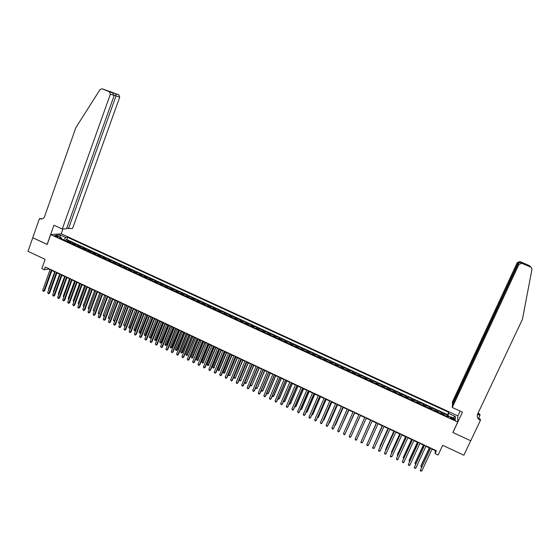 <?xml version="1.0" encoding="UTF-8"?>
<svg xmlns="http://www.w3.org/2000/svg" width="560" height="560" viewBox="0 0 560 560"><rect width="100%" height="100%" fill="white"/><g stroke="black" fill="none" stroke-linecap="round" stroke-linejoin="round"><path stroke-width="0.84" d="M55.468 236.404C57.183 237.083 58.1 237.237 58.233 236.866L57.316 236.264C55.608 235.585 54.691 235.431 54.558 235.795L55.468 236.404M457.814 415.842L61.264 233.835L50.694 234.591L457.73 422.023L457.814 415.842M50.694 234.591L47.201 244.447L32.76 237.755L28 251.328L45.143 259.35L41.867 268.555L44.373 269.738L48.769 269.052L50.071 269.668M457.73 422.023L452.83 432.467L470.708 440.755L463.855 455.203L442.687 445.298L438.123 455.042L435.064 453.6L436.401 450.744L45.339 267.029L44.373 269.738M443.723 414.904L443.982 413.574L447.601 415.24L447.041 416.43M441.301 413.791L441.567 412.461L441.014 413.658M441.567 412.461L437.962 410.802L437.675 412.118M431.648 409.346L431.956 408.044L435.554 409.696L435.008 410.893M425.635 406.581L425.971 405.286L429.562 406.938L429.009 408.128M419.643 403.816L420 402.542L423.584 404.187L423.038 405.377M413.665 401.065L414.05 399.805L417.62 401.45L417.074 402.64M407.708 398.328L408.121 397.075L411.677 398.713L411.138 399.903M401.765 395.591L402.199 394.359L405.748 395.99L405.209 397.173M395.843 392.861L396.305 391.643L399.84 393.267L399.301 394.457M389.935 390.145L390.418 388.934L393.946 390.558L393.414 391.748M384.041 387.429L384.552 386.239L388.073 387.856L387.541 389.039M378.707 383.551L378.175 384.734L378.707 383.551L382.214 385.161L381.682 386.344M375.823 383.649L376.369 382.473L372.876 380.863L372.351 382.046M369.971 380.954L370.545 379.792L367.059 378.189L366.534 379.372M364.14 378.273L364.735 377.125L361.256 375.522L360.738 376.705M358.323 375.592L358.946 374.458L355.474 372.862L354.956 374.045M352.52 372.925L353.164 371.798L349.706 370.209L349.195 371.392M346.738 370.258L347.41 369.152L343.959 367.563L343.448 368.746M340.97 367.605L341.663 366.513L338.226 364.931L337.715 366.107M335.223 364.959L335.937 363.874L332.507 362.299L332.003 363.475M329.483 362.32L330.225 361.249L326.809 359.674L326.298 360.85M323.764 359.688L324.534 358.631L321.125 357.063L320.621 358.239M318.066 357.063L318.85 356.02L315.455 354.452L314.951 355.628M312.382 354.445L313.187 353.416L309.799 351.855L309.302 353.024M306.712 351.834L307.545 350.819L304.164 349.258L303.667 350.434M301.056 349.23L301.91 348.229L298.543 346.675L298.046 347.844M295.414 346.633L296.296 345.646L292.936 344.099L292.439 345.268M289.793 344.05L290.696 343.07L287.343 341.523L286.853 342.692M284.186 341.467L285.11 340.501L281.771 338.961L281.281 340.13M278.6 338.891L279.545 337.939L276.213 336.406L275.723 337.575M273.021 336.329L273.994 335.384L270.669 333.858L270.186 335.02M267.463 333.767L268.457 332.836L265.139 331.31L264.656 332.479M261.919 331.219L262.934 330.295L259.63 328.776L259.147 329.938M256.389 328.671L257.425 327.761L254.128 326.249L253.652 327.411M250.873 326.13L251.937 325.241L248.647 323.729L248.171 324.891M245.378 323.603L246.456 322.721L243.18 321.209L242.704 322.371M239.897 321.076L240.996 320.208L237.727 318.703L237.258 319.865M234.43 318.563L235.55 317.702L232.288 316.204L231.826 317.366M228.977 316.05L230.118 315.203L226.87 313.712L226.401 314.867M223.538 313.551L224.707 312.711L221.459 311.22L220.997 312.382M218.113 311.052L219.303 310.226L216.069 308.742L215.607 309.897M212.709 308.567L213.92 307.755L210.693 306.271L210.231 307.426M207.319 306.082L208.544 305.284L205.331 303.8L204.869 304.955M201.936 303.604L203.189 302.82L199.983 301.343L199.528 302.498M196.574 301.14L197.848 300.363L194.649 298.886L194.194 300.041M191.226 298.676L192.521 297.906L189.329 296.443L188.881 297.598M185.892 296.219L187.208 295.463L184.023 294L183.575 295.155M180.572 293.776L181.909 293.027L178.738 291.571L178.29 292.719M175.273 291.333L176.624 290.598L173.46 289.142L173.012 290.29M169.981 288.897L171.353 288.176L168.196 286.72L167.755 287.875M164.703 286.468L166.096 285.754L162.953 284.312L162.512 285.46M159.446 284.046L160.853 283.346L157.717 281.904L157.276 283.052M154.196 281.631L155.631 280.938L152.502 279.503L152.061 280.651M148.967 279.223L150.416 278.544L147.294 277.109L146.86 278.25M143.745 276.822L145.215 276.15L142.107 274.722L141.673 275.863M138.544 274.421L140.035 273.77L136.927 272.342L136.493 273.483M133.35 272.034L134.862 271.39L131.768 269.962L131.334 271.11M128.177 269.654L129.703 269.017L126.616 267.596L126.189 268.737M123.011 267.274L124.558 266.651L121.478 265.237L121.058 266.378M117.866 264.908L119.434 264.292L116.361 262.878L115.934 264.019M112.728 262.542L114.317 261.94L111.251 260.533L110.831 261.667M107.604 260.183L109.214 259.595L106.155 258.188L105.735 259.322M102.501 257.831L104.125 257.25L101.08 255.85L100.66 256.984M97.405 255.493L99.05 254.919L96.012 253.519L95.592 254.653M92.323 253.148L93.989 252.588L90.958 251.195L90.545 252.329M87.262 250.817L88.942 250.264L85.918 248.878L85.505 250.012M82.208 248.493L83.902 247.954L80.892 246.561L80.479 247.695M77.168 246.176L78.883 245.644L75.88 244.258L75.467 245.392M72.142 243.859L73.878 243.341L70.875 241.955L70.469 243.089M453.495 418.565L452.144 417.942C450.786 417.368 450.156 417.291 450.254 417.718L453.46 419.608C454.818 420.182 455.448 420.259 455.35 419.832L453.495 418.565L453.089 419.44M61.621 239.015L61.418 237.839L59.416 238L448.469 417.088L448.532 415.926L447.951 416.85M61.418 237.839L55.874 235.291L60.2 234.969L65.688 237.489L67.62 237.328L448.742 412.314L448.679 413.441L455.357 416.507L455.294 419.034L448.532 415.926M447.601 415.24L447.636 414.694L66.815 239.582L65.891 239.666L65.485 240.793M67.13 241.549L68.88 241.038L65.891 239.666M69.132 242.473L70.875 241.955M74.151 244.783L75.88 244.258M79.184 247.1L80.892 246.561M84.224 249.424L85.918 248.878M89.285 251.748L90.958 251.195M94.353 254.086L96.012 253.519M99.442 256.424L101.08 255.85M104.538 258.776L106.155 258.188M109.655 261.128L111.251 260.533M114.779 263.487L116.361 262.878M119.917 265.853L121.478 265.237M125.076 268.226L126.616 267.596M130.242 270.606L131.768 269.962M135.422 272.993L136.927 272.342M140.623 275.38L142.107 274.722M145.831 277.781L147.294 277.109M151.053 280.182L152.502 279.503M156.296 282.597L157.717 281.904M161.546 285.012L162.953 284.312M166.81 287.441L168.196 286.72M172.095 289.87L173.46 289.142M177.387 292.306L178.738 291.571M182.7 294.749L184.023 294M188.027 297.206L189.329 296.443M193.368 299.663L194.649 298.886M198.716 302.127L199.983 301.343M204.085 304.598L205.331 303.8M209.468 307.076L210.693 306.271M214.872 309.561L216.069 308.742M220.283 312.053L221.459 311.22M225.708 314.552L226.87 313.712M231.154 317.058L232.288 316.204M236.614 319.571L237.727 318.703M242.088 322.091L243.18 321.209M247.576 324.611L248.647 323.729M253.078 327.145L254.128 326.249M258.601 329.686L259.63 328.776M264.131 332.234L265.139 331.31M269.682 334.789L270.669 333.858M275.247 337.351L276.213 336.406M280.833 339.92L281.771 338.961M286.426 342.496L287.343 341.523M292.04 345.079L292.936 344.099M297.668 347.676L298.543 346.675M303.317 350.273L304.164 349.258M308.973 352.877L309.799 351.855M314.65 355.488L315.455 354.452M320.341 358.113L321.125 357.063M326.053 360.738L326.809 359.674M331.779 363.37L332.507 362.299M337.519 366.016L338.226 364.931M343.273 368.669L343.959 367.563M349.048 371.322L349.706 370.209M354.844 373.989L355.474 372.862M360.647 376.663L361.256 375.522M366.471 379.344L367.059 378.189M372.309 382.032L372.876 380.863M382.214 385.161L381.689 386.351M388.073 387.856L387.576 389.06M393.946 390.558L393.477 391.776M399.84 393.267L399.392 394.499M405.748 395.99L405.328 397.229M411.677 398.713L411.285 399.973M417.62 401.45L417.249 402.717M423.584 404.187L423.241 405.475M429.562 406.938L429.24 408.24M435.554 409.696L435.267 411.012M448.098 416.612L447.573 416.374L448.679 413.441M432.005 449.134L435.365 450.709L435.064 453.6M51.905 270.529L55.083 272.02M56.91 272.881L60.109 274.379M61.936 275.24L65.149 276.752M66.969 277.606L70.203 279.125M72.016 279.979L75.264 281.505M77.077 282.359L80.346 283.892M82.152 284.739L85.442 286.286M87.241 287.133L90.552 288.687M92.344 289.527L95.669 291.095M97.461 291.935L100.807 293.503M102.592 294.343L105.959 295.925M107.737 296.758L111.118 298.354M112.889 299.187L116.298 300.783M118.062 301.616L121.492 303.226M123.249 304.052L126.693 305.669M128.45 306.495L131.915 308.126M133.665 308.945L137.151 310.583M138.894 311.402L142.394 313.047M144.13 313.866L147.658 315.518M149.387 316.337L152.936 318.003M154.658 318.808L158.228 320.488M159.95 321.293L163.534 322.98M165.249 323.785L168.854 325.479M170.562 326.284L174.188 327.985M175.889 328.79L179.536 330.498M181.237 331.296L184.905 333.025M186.592 333.816L190.281 335.552M191.968 336.343L195.678 338.086M197.358 338.87L201.089 340.627M202.755 341.411L206.514 343.175M208.173 343.959L211.953 345.73M213.612 346.507L217.406 348.292M219.058 349.069L222.873 350.868M224.518 351.638L228.361 353.444M229.999 354.214L233.863 356.027M235.494 356.79L239.379 358.617M241.003 359.38L244.909 361.221M246.526 361.977L250.453 363.825M252.07 364.581L256.018 366.436M257.621 367.192L261.597 369.061M255.752 387.709L257.117 388.36L255.983 388.507L255.752 387.709L263.207 369.817L267.19 371.686M268.779 372.435L272.797 374.325M274.386 375.067L278.425 376.964M280.007 377.706L284.067 379.617M285.635 380.359L289.723 382.277M291.291 383.012L295.4 384.944M296.954 385.672L301.091 387.618M302.638 388.346L306.796 390.299M308.336 391.02L312.515 392.987M314.055 393.708L318.255 395.682M319.781 396.403L324.009 398.384M325.528 399.098L329.777 401.1M331.296 401.807L335.566 403.816M337.078 404.523L341.376 406.546M342.874 407.246L347.193 409.283M348.684 409.983L353.031 412.02M354.515 412.72L358.89 414.771M360.367 415.471L364.756 417.536M366.226 418.222L370.636 420.294M372.12 420.994L376.53 423.066M378.035 423.773L382.445 425.845M383.957 426.559L388.374 428.631M389.907 429.352L394.317 431.424M395.864 432.152L400.281 434.224M401.842 434.959L406.259 437.031M407.841 437.78L412.258 439.852M413.854 440.601L418.271 442.68M419.888 443.436L424.305 445.515M425.936 446.278L430.353 448.357M63.714 239.981L61.565 238.714M435.533 450.338L435.365 450.709M48.895 268.702L48.769 269.052M447.636 414.694L448.742 412.314M66.815 239.582L67.62 237.328M65.688 237.489L63.798 239.743M452.746 417.858L455.357 416.507M60.2 234.969L60.27 237.314M430.528 447.986L420.315 470.267L430.661 448.042M421.827 470.988L420.455 471.058L420.315 470.267L421.827 470.988L432.18 448.756M429.31 447.867L421.008 465.717L420.931 466.214L421.841 466.648M429.443 447.923L420.931 466.214L421.568 467.236M452.27 407.484L518.959 264.39L518.252 263.669L452.368 405.118L452.27 407.484L462.469 412.153L452.921 432.509L470.736 440.769L480.417 420.364L480.298 419.125L477.68 417.928M452.802 404.187L452.41 404.012L452.508 401.716L517.237 262.64L519.988 261.611L529.256 265.594L531.342 267.435L531.965 269.269L522.445 319.291L477.61 414.092C476.7 416.703 477.519 418.74 480.067 420.21L480.417 420.364M519.988 261.611L526.568 264.999L521.787 263.326L530.726 267.043L528.654 265.216M478.1 413.063L479.85 414.19L479.955 415.373L477.533 414.267M478.555 418.327L479.955 415.373M457.807 416.08L460.145 411.089M452.41 404.012L517.923 263.333L517.237 262.64M477.848 413.595L479.591 414.925L477.638 414.036M477.904 418.32L479.983 419.272L480.067 420.21M531.342 267.435L530.726 267.043M521.787 263.326L518.959 264.39M520.555 262.157L517.923 263.333L518.336 263.508M525.875 264.369L524.86 264.285M521.199 262.766C519.883 262.318 518.903 262.619 518.252 263.669M66.822 227.899L68.481 228.655L72.59 228.41L119.707 97.174L114.247 95.27M68.481 228.655L115.997 95.998L115.871 93.905L118.916 94.885L119.707 97.174M47.124 244.412L53.928 225.211L62.272 229.033L110.362 94.213L109.396 91.791L102.144 88.774L100.128 89.467L75.845 127.645L44.611 216.475C43.722 218.498 42.266 219.303 40.236 218.904L39.452 218.589L32.732 237.741L47.215 244.405M109.396 91.791L112.476 92.785L108.101 90.965L118.769 94.815L102.144 88.774M39.452 218.589L42.329 218.841M61.18 233.842L62.909 228.991M62.272 229.033L66.507 228.774L114.198 95.431L110.362 94.213M42.119 218.911L39.725 218.715M112.476 92.785L114.198 95.431M111.454 92.05L111.783 92.491M424.473 445.137L414.302 467.404L424.599 445.193M415.807 468.118L415.044 468.482L414.302 467.404L415.807 468.118L426.111 445.907M418.446 442.309L408.303 464.548L418.551 442.358M409.801 465.262L409.045 465.626L408.303 464.548L409.801 465.262L420.063 443.065M412.426 439.481L402.325 461.699L412.524 439.523M403.816 462.406L403.067 462.777L402.325 461.699L403.816 462.406L414.029 440.23M406.427 436.66L396.361 458.857L406.511 436.702M397.852 459.564L397.103 459.935L396.361 458.857L397.852 459.564L408.009 437.409M423.36 445.067L415.093 462.91L415.009 463.4L415.828 463.792M423.479 445.123L415.009 463.4L415.555 464.38M417.424 442.281L409.199 460.11L409.101 460.593L409.836 460.943M417.529 442.33L409.101 460.593L409.563 461.531M411.509 439.502L403.319 457.317L403.207 457.793L403.858 458.101M411.6 439.544L403.207 457.793L403.592 458.689M405.608 436.73L397.453 454.531L397.901 455.273M405.692 436.765L397.334 455L397.635 455.861M400.449 433.853L390.411 456.022L400.519 433.888M391.895 456.729L390.565 456.82L390.411 456.022L391.895 456.729L402.017 434.588M399.728 433.965L391.608 451.752L391.958 452.445M399.791 433.993L391.482 452.221L391.692 453.033M394.485 431.053L384.482 453.201L394.541 431.081M385.966 453.901L385.231 454.279L384.482 453.201L385.966 453.901L396.032 431.781M393.862 431.207L385.777 448.98L386.036 449.631M393.918 431.235L385.637 449.442L385.784 450.184M388.542 428.26L378.574 450.38L388.584 428.281M380.051 451.087L378.735 451.178L378.574 450.38L380.051 451.087L390.075 428.981M388.01 428.456L379.967 446.215L380.128 446.824M388.052 428.477L379.932 447.258M382.613 425.474L372.68 447.573L382.641 425.488M374.15 448.273L372.841 448.371L372.68 447.573L374.15 448.273L384.125 426.188M382.179 425.719L374.241 444.024M382.207 425.733L374.094 444.346M368.27 445.473L366.968 445.571L366.8 444.773L376.719 422.702L366.982 444.318L366.8 444.773L368.27 445.473L378.196 423.402M376.362 422.982L368.368 441.231M376.383 422.996L368.27 441.441M370.804 419.923L360.941 441.987L370.811 419.93M362.404 442.68L361.109 442.785L360.941 441.987L362.404 442.68L372.288 420.623M370.559 420.259L362.509 438.452M370.566 420.266L362.467 438.543M366.394 417.858L356.552 439.894L355.096 439.201L364.924 417.165M356.552 439.894L355.852 440.279L355.096 439.201M349.265 436.422L349.447 437.227L350.721 437.115L360.528 415.1L350.721 437.115L349.265 436.422L359.051 414.407M352.303 433.594L360.451 415.506M352.254 433.699L360.437 415.506M354.655 412.342L344.911 434.35L343.455 433.657L353.199 411.656M354.683 412.349L344.911 434.35L344.218 434.735L343.455 433.657M346.493 430.836L354.69 412.804M346.395 431.046L354.669 412.797M348.817 409.598L339.108 431.585L337.666 430.899L347.354 408.912M348.852 409.612L339.339 431.158L338.429 431.97L337.666 430.899M340.697 428.085L348.957 410.109M340.557 428.407L348.922 410.095M342.986 406.861L333.326 428.834L331.884 428.141L341.537 406.175M343.035 406.882L333.571 428.407L332.654 429.219L331.884 428.141M334.922 425.334L335.468 425.075L343.231 407.421M334.726 425.775L343.189 407.4M337.176 404.131L327.565 426.083L326.123 425.397L335.727 403.452M337.239 404.159L327.817 425.67L326.893 426.475L326.123 425.397M329.161 422.597L329.798 422.38L337.526 404.74M328.916 423.157L329.553 422.786L337.47 404.712M331.387 401.408L321.818 423.346L320.383 422.667L329.938 400.729M331.457 401.443L322.077 422.933L321.146 423.738L320.383 422.667M323.414 419.867L324.142 419.692L331.835 402.066M323.162 420.448L323.89 420.091L331.772 402.031M325.612 398.692L316.085 420.616L314.65 419.937L324.17 398.02M325.689 398.734L316.358 420.21L315.42 421.008L314.65 419.937M317.688 417.144L318.234 417.41L318.5 417.011L326.158 399.399M317.436 417.725L318.234 417.41L326.081 399.357M319.851 395.99L310.366 417.893L308.938 417.214L318.416 395.311M319.942 396.032L310.653 417.494L309.715 418.292L308.938 417.214M311.976 414.428L312.606 414.729L312.879 414.337L320.502 396.739M311.724 415.009L312.606 414.729L320.411 396.697M314.104 393.288L304.668 415.177L303.247 414.505L312.676 392.616M314.209 393.337L304.962 414.785L304.017 415.576L303.247 414.505M306.278 411.726L306.985 412.062L307.272 411.677L314.86 394.086M306.033 412.307L306.985 412.062L314.762 394.037M308.378 390.6L298.984 412.475L297.563 411.796L306.95 389.928M308.497 390.656L299.285 412.083L298.34 412.874L297.563 411.796M300.601 409.024L301.385 409.395L301.679 409.017L309.232 391.44M300.349 409.605L301.385 409.395L309.12 391.391M302.673 387.919L293.314 409.773L291.9 409.101L301.245 387.247M302.792 387.975L293.629 409.388L292.677 410.172L291.9 409.101M294.938 406.336L295.799 406.742L296.1 406.371L303.625 388.808M294.693 406.91L295.799 406.742L303.499 388.752M296.975 385.245L287.665 407.078L286.258 406.406L295.554 384.573M297.108 385.308L287.987 406.7L287.035 407.484L286.258 406.406M289.289 403.648L290.227 404.096L290.542 403.725L298.025 386.176M289.044 404.229L290.227 404.096L297.892 386.113M291.298 382.578L282.03 404.397L280.623 403.725L289.877 381.913M291.445 382.648L282.366 404.026L281.407 404.803L280.623 403.725M283.661 400.974L284.669 401.45L284.991 401.093L292.446 383.558M283.458 401.45L284.053 401.856L284.669 401.45L292.306 383.488M285.635 379.918L276.409 401.716L275.009 401.051L284.221 379.253M285.796 379.988L276.752 401.352L275.793 402.122L275.009 401.051M279.986 377.265L270.809 399.049L269.409 398.384L278.579 376.6M280.161 377.342L271.159 398.685L270.193 399.455L269.409 398.384M274.358 374.619L265.216 396.389L263.823 395.724L272.951 373.961M274.54 374.703L265.58 396.032L264.607 396.795L263.823 395.724M278.047 398.307L279.125 398.818L279.461 398.461L286.881 380.94M277.886 398.678L278.516 399.224L279.125 398.818L286.727 380.87M272.447 395.64L273.602 396.193L273.945 395.843L281.337 378.336M272.328 395.913L272.993 396.599L273.602 396.193L281.169 378.259M266.861 392.987L268.093 393.575L268.45 393.225L275.8 375.732M266.784 393.162L267.491 393.981L268.093 393.575L275.625 375.648M268.744 371.98L259.644 393.736L258.258 393.071L267.344 371.322M268.933 372.071L260.022 393.386L259.042 394.142L258.258 393.071M261.289 390.341L262.598 390.964L262.962 390.621L270.284 373.142M261.261 390.418L262.003 391.37L262.598 390.964L270.095 373.051M263.144 369.348L254.086 391.09L252.7 390.425L261.751 368.697M263.347 369.446L254.471 390.74L253.491 391.503L252.7 390.425M264.586 370.461L257.117 388.36L264.782 370.552M257.565 366.73L248.549 388.444L247.163 387.786L256.172 366.072M257.775 366.828L248.941 388.108L247.954 388.864L247.163 387.786M257.712 367.234L250.292 385.112L251.657 385.763L259.294 367.976M250.292 385.112L250.523 385.91L251.657 385.763L259.084 367.878M251.993 364.112L243.019 385.812L241.64 385.161L250.607 363.461M252.217 364.217L243.425 385.483L242.438 386.232L241.64 385.161M252.238 364.658L244.846 382.522L246.204 383.173L253.82 365.407M244.846 382.522L245.623 383.586L246.204 383.173L253.603 365.302M246.442 361.508L237.51 383.194L236.138 382.536L245.056 360.857M246.68 361.613L237.923 382.858L236.929 383.607L236.138 382.536M246.771 362.096L239.414 379.946L240.772 380.59L248.36 362.838M239.414 379.946L240.198 381.003L240.772 380.59L248.136 362.733M240.905 358.904L232.015 380.576L230.643 379.918L239.526 358.253M241.15 359.016L232.442 380.247L231.441 380.989L230.643 379.918M241.325 359.534L234.003 377.37L235.354 378.014L242.921 360.283M234.003 377.37L234.78 378.427L235.354 378.014L242.683 360.171M235.389 356.314L226.541 377.965L225.169 377.314L234.01 355.663M235.641 356.433L226.968 377.643L225.967 378.385L225.169 377.314M235.886 356.979L228.599 374.801L229.95 375.445L237.489 357.735M228.599 374.801L228.844 375.606L229.95 375.445L237.244 357.616M229.88 353.724L221.074 375.361L219.709 374.71L228.508 353.08M230.146 353.85L221.515 375.046L220.507 375.781L219.709 374.71M221.515 375.046L220.507 375.781M230.468 354.431L223.216 372.246L224.56 372.883L232.078 355.187M224.987 372.575L224 373.303L231.826 355.068M224 373.303L223.216 372.246M224.392 351.148L215.621 372.764L214.263 372.12L223.02 350.504M224.665 351.274L216.076 372.456L215.061 373.191L214.263 372.12M216.076 372.456L215.061 373.191M225.064 351.897L217.84 369.691L219.184 370.328L226.681 352.653M219.625 370.027L218.631 370.748L226.415 352.527M218.631 370.748L217.84 369.691M218.918 348.572L210.189 370.174L208.831 369.53L217.553 347.935M219.205 348.705L210.651 369.873L209.636 370.601L208.831 369.53M210.651 369.873L209.636 370.601M219.674 349.363L212.485 367.143L213.822 367.78L221.298 350.126M214.27 367.486L213.276 368.2L221.025 349.993M213.276 368.2L212.485 367.143M213.458 346.01L204.771 367.598L203.42 366.947L212.1 345.366M213.752 346.15L205.24 367.297L204.218 368.025L203.42 366.947M205.24 367.297L204.218 368.025M214.305 346.836L207.144 364.609L208.481 365.239L215.929 347.599M208.936 364.952L207.935 365.666L215.642 347.466M207.935 365.666L207.144 364.609M208.012 343.455L199.367 365.022L198.016 364.378L206.654 342.811M208.32 343.595L199.843 364.728L198.821 365.449L198.016 364.378M199.843 364.728L198.821 365.449M208.943 344.316L201.817 362.075L203.147 362.705L210.581 345.086M203.616 362.425L202.608 363.132L210.28 344.946M202.608 363.132L201.817 362.075M202.587 340.9L193.977 362.453L192.633 361.816L201.229 340.263M202.902 341.047L194.467 362.166L193.438 362.88L192.633 361.816M194.467 362.166L193.438 362.88M203.595 341.803L196.504 359.548L197.834 360.178L205.24 342.58M198.303 359.898L197.295 360.605L204.932 342.433M197.295 360.605L196.504 359.548M197.176 338.359L188.601 359.891L187.264 359.254L195.825 337.722M197.498 338.513L189.098 359.611L188.069 360.325L187.264 359.254M189.098 359.611L188.069 360.325M198.268 339.304L191.205 357.028L192.528 357.658L199.913 340.074M193.011 357.385L191.996 358.085L199.598 339.927M191.996 358.085L191.205 357.028M191.772 335.825L183.246 357.343L181.909 356.706L190.428 335.188M192.108 335.979L183.75 357.063L182.714 357.77L181.909 356.706M183.75 357.063L182.714 357.77M192.955 336.805L185.92 354.522L187.243 355.145L194.607 337.582M187.733 354.879L186.718 355.572L194.278 337.428M186.718 355.572L185.92 354.522M186.389 333.291L177.898 354.795L176.568 354.158L185.045 332.661M186.732 333.452L178.416 354.522L177.373 355.229L176.568 354.158M178.416 354.522L177.373 355.229M187.649 334.313L180.649 352.016L181.965 352.639L182.469 352.373L189.308 335.09M182.469 352.373L181.447 353.073L188.972 334.936M181.447 353.073L180.649 352.016M181.02 330.771L172.571 352.254L171.241 351.624L179.683 330.141M181.377 330.939L173.096 351.988L172.046 352.688L171.241 351.624M173.096 351.988L172.046 352.688M182.364 331.828L175.399 349.517L176.708 350.14L177.219 349.881L184.03 332.612M177.219 349.881L176.197 350.574L183.68 332.451M176.197 350.574L175.399 349.517M175.665 328.258L167.251 349.72L165.928 349.09L174.328 327.628M176.029 328.426L167.783 349.461L166.74 350.161L165.928 349.09M167.783 349.461L166.74 350.161M177.093 329.35L170.156 347.025L171.465 347.648L171.983 347.396L178.759 330.134M171.983 347.396L170.954 348.082L178.409 329.966M170.954 348.082L170.156 347.025M170.324 325.745L161.952 347.2L160.629 346.57L168.994 325.122M170.702 325.92L162.491 346.941L161.441 347.634L160.629 346.57M162.491 346.941L161.441 347.634M171.829 326.879L164.927 344.54L166.236 345.163L166.761 344.911L173.509 327.67M166.761 344.911L165.725 345.597L173.145 327.495M165.725 345.597L164.927 344.54M165.004 323.246L156.667 344.68L155.344 344.05L163.674 322.623M165.389 323.428L157.213 344.428L156.163 345.121L155.344 344.05M157.213 344.428L156.163 345.121M166.586 324.415L159.712 342.062L161.014 342.685L161.553 342.44L168.273 325.206M161.553 342.44L160.517 343.119L167.895 325.031M160.517 343.119L159.712 342.062M159.691 320.754L151.396 342.167L150.08 341.544L158.368 320.131M160.083 320.936L151.956 341.922L150.892 342.608L150.08 341.544M151.956 341.922L150.892 342.608M161.357 321.958L154.518 339.591L155.813 340.207L156.359 339.969L163.044 322.749M156.359 339.969L155.316 340.648L162.666 322.574M155.316 340.648L154.518 339.591M154.399 318.262L146.139 339.661L144.823 339.038L153.076 317.639M154.798 318.451L146.706 339.423L145.642 340.109L144.823 339.038M146.706 339.423L145.642 340.109M156.142 319.508L149.331 337.127L150.626 337.743L151.179 337.505L157.836 320.306M151.179 337.505L150.136 338.184L157.444 320.117M150.136 338.184L149.331 337.127M149.114 315.784L140.889 337.169L139.587 336.546L147.798 315.161M149.527 315.973L141.47 336.931L140.406 337.61L139.587 336.546M141.47 336.931L140.406 337.61M150.941 317.065L144.158 334.67L145.453 335.286L146.013 335.055L152.642 317.863M146.013 335.055L144.963 335.727L152.236 317.674M144.963 335.727L144.158 334.67M143.85 313.306L135.66 334.677L134.358 334.054L142.534 312.69M144.27 313.509L136.248 334.439L135.177 335.125L134.358 334.054M136.248 334.439L135.177 335.125M145.754 314.622L139.006 332.22L140.861 332.605L147.455 315.427M140.861 332.605L139.811 333.27L147.049 315.231M139.811 333.27L139.006 332.22M138.593 310.842L130.445 332.192L129.15 331.569L137.284 310.226M139.027 311.045L131.04 331.961L129.969 332.64L129.15 331.569M131.04 331.961L129.969 332.64M140.581 312.193L133.861 329.777L135.142 330.386L135.723 330.162L142.289 312.998M135.723 330.162L134.666 330.827L141.869 312.802M134.666 330.827L133.861 329.777M133.357 308.378L125.244 329.714L123.949 329.098L132.048 307.762M133.798 308.588L125.853 329.49L124.775 330.162L123.949 329.098M125.853 329.49L124.775 330.162M135.415 309.771L128.73 327.334L130.011 327.943L130.599 327.726L137.137 310.576M130.599 327.726L129.535 328.391L136.703 310.373M129.535 328.391L128.73 327.334M128.135 305.928L120.064 327.243L118.769 326.627L126.833 305.312M128.583 306.138L120.673 327.026L119.588 327.691L118.769 326.627M120.673 327.026L119.588 327.691M130.27 307.349L123.613 324.905L124.894 325.514L131.558 307.958M125.356 325.388L124.425 325.955L123.613 324.905M124.425 325.955L125.377 325.339M122.927 303.478L114.891 324.779L113.596 324.163L121.625 302.869M123.382 303.695L115.507 324.562L114.422 325.234L113.596 324.163M115.507 324.562L114.422 325.234M125.139 304.941L118.51 322.483L119.784 323.085L126.42 305.543M120.113 323.064L119.322 323.533L118.51 322.483M119.322 323.533L120.155 322.959M117.726 301.035L109.732 322.322L108.444 321.706L116.431 300.426M118.195 301.259L110.355 322.112L109.27 322.777L108.444 321.706M110.355 322.112L109.27 322.777M120.022 302.533L113.421 320.061L114.695 320.663L121.296 303.135M114.884 320.754L113.729 320.873L113.421 320.061M114.233 321.111L114.947 320.579M112.546 298.606L104.587 319.872L103.299 319.263L111.251 297.997M113.022 298.83L105.224 319.669L104.132 320.327L103.299 319.263M105.224 319.669L104.132 320.327M114.912 300.132L108.346 317.646L109.613 318.248L116.193 300.734M109.669 318.444L108.654 318.458L108.346 317.646M109.158 318.703L109.76 318.206M107.38 296.177L99.456 317.429L98.175 316.82L106.092 295.568M107.87 296.401L100.1 317.226L99.001 317.884L98.175 316.82M100.1 317.226L99.001 317.884M109.823 297.745L103.285 315.245L104.552 315.847L111.097 298.34M104.468 316.134L103.593 316.057L103.285 315.245M104.097 316.295L104.58 315.833M102.228 293.755L94.339 314.993L93.058 314.384L100.94 293.153M102.725 293.986L94.99 314.797L93.891 315.448L93.058 314.384M94.99 314.797L93.891 315.448M104.748 295.358L98.238 312.844L99.442 313.418M99.288 313.824L98.546 313.656L98.238 312.844M97.083 291.34L89.236 312.557L87.962 311.955L95.802 290.738M97.594 291.578L89.894 312.368L88.788 313.019L87.962 311.955M89.894 312.368L88.788 313.019M99.68 292.978L93.198 310.45L94.318 310.982M94.143 311.465L93.198 310.45M91.959 288.932L84.14 310.135L82.873 309.533L90.678 288.33M92.477 289.177L84.812 309.946L83.706 310.597L82.873 309.533M84.812 309.946L83.706 310.597M94.633 290.605L88.179 308.063L89.215 308.553M89.012 309.099L88.179 308.063M86.849 286.531L79.065 307.72L77.798 307.111L85.575 285.929M87.374 286.776L79.744 307.538L78.638 308.175L77.798 307.111M79.744 307.538L78.638 308.175M89.593 288.239L83.167 305.683L84.126 306.138M83.916 306.698L83.167 305.683M81.753 284.137L74.004 305.305L72.744 304.703L80.479 283.535M82.285 284.389L74.69 305.13L73.577 305.767L72.744 304.703M74.69 305.13L73.577 305.767M84.567 285.873L78.176 303.31L79.044 303.723M78.841 304.283L78.176 303.31M76.664 281.75L68.957 302.897L67.697 302.302L75.397 281.148M77.21 282.002L69.65 302.729L68.53 303.366L67.697 302.302M69.65 302.729L68.53 303.366M79.555 283.521L73.192 300.944L73.983 301.315M73.773 301.875L73.192 300.944M71.596 279.363L63.917 300.503L62.664 299.901L70.329 278.768M72.142 279.622L64.624 300.335L63.504 300.965L62.664 299.901M64.624 300.335L63.504 300.965M74.557 281.176L68.222 298.578L68.929 298.914M68.726 299.474L68.222 298.578M66.535 276.99L58.898 298.109L57.645 297.514L65.275 276.395M67.095 277.249L59.605 297.948L58.485 298.578L57.645 297.514M59.605 297.948L58.485 298.578M69.573 278.831L63.266 296.226L63.889 296.52M63.686 297.08L63.266 296.226M61.495 274.617L53.886 295.722L52.64 295.127L60.235 274.029M62.062 274.883L54.607 295.561L53.48 296.191L52.64 295.127M54.607 295.561L53.48 296.191M64.603 276.493L58.324 293.874L58.863 294.133M58.667 294.693L58.324 293.874M56.462 272.258L48.895 293.342L47.649 292.747L55.209 271.67M57.036 272.524L49.616 293.188L48.489 293.811L47.649 292.747M49.616 293.188L48.489 293.811M59.647 274.162L53.396 291.529L53.858 291.753M53.683 292.229L53.396 291.529M51.443 269.899L43.911 290.969L42.665 290.381L50.197 269.311M52.031 270.172L44.646 290.822L43.512 291.438L42.665 290.381M44.646 290.822L43.512 291.438M54.698 271.838L48.475 289.191L48.86 289.373M48.713 289.772L48.475 289.191M441.518 413.049L443.933 414.162M67.872 241.129L69.874 242.053M72.877 243.439L74.886 244.356M77.896 245.749L79.912 246.673M82.936 248.059L84.952 248.99M87.976 250.383L89.999 251.314M93.037 252.714L95.067 253.645M98.112 255.045L100.142 255.983M103.201 257.383L105.238 258.321M108.297 259.735L110.341 260.673M113.414 262.087L115.465 263.032M118.545 264.446L120.596 265.391M123.683 266.812L125.741 267.757M128.842 269.185L130.907 270.137M134.008 271.565L136.08 272.517M139.195 273.945L141.267 274.904M144.389 276.339L146.475 277.298M149.604 278.733L151.69 279.699M154.826 281.141L156.919 282.107M160.069 283.549L162.169 284.515M165.319 285.971L167.426 286.937M170.59 288.393L172.704 289.366M175.875 290.822L177.989 291.795M181.167 293.258L183.295 294.238M186.48 295.708L188.608 296.681M191.807 298.158L193.942 299.138M197.148 300.615L199.29 301.595M202.503 303.079L204.652 304.066M207.872 305.55L210.028 306.537M213.262 308.028L215.418 309.022M218.659 310.513L220.822 311.507M224.077 313.005L226.247 313.999M229.502 315.497L231.679 316.498M234.948 318.003L237.132 319.011M240.408 320.516L242.599 321.524M245.882 323.036L248.08 324.044M251.37 325.563L253.575 326.571M256.879 328.097L259.084 329.112M262.402 330.638L264.614 331.653M267.932 333.186L270.151 334.201M273.49 335.734L275.709 336.763M279.055 338.296L281.288 339.325M284.634 340.865L286.874 341.894M290.234 343.441L292.481 344.477M295.848 346.024L298.102 347.06M301.476 348.614L303.737 349.657M307.125 351.211L309.386 352.254M312.788 353.822L315.056 354.865M318.465 356.433L320.74 357.476M324.156 359.051L326.438 360.101M329.868 361.676L332.157 362.733M335.594 364.315L337.89 365.372M341.334 366.954L343.637 368.011M347.095 369.607L349.405 370.664M352.87 372.26L355.187 373.324M358.659 374.927L360.983 375.998M364.469 377.601L366.8 378.672M370.293 380.282L372.631 381.353M376.138 382.97L378.476 384.041M381.997 385.665L384.342 386.743M387.87 388.367L390.222 389.452M393.764 391.076L396.123 392.161M399.672 393.792L402.038 394.884M405.594 396.522L407.974 397.614M411.537 399.259L413.924 400.351M417.501 401.996L419.888 403.095M423.479 404.747L425.873 405.853M429.471 407.505L431.879 408.611M435.484 410.277L437.892 411.383M451.738 418.803L452.144 417.942M479.591 414.925L479.514 414.036M525.735 264.32L520.422 262.108M41.874 218.848L40.236 218.904M109.543 91.861L112.7 92.876M111.531 92.099L108.353 91.07M115.857 93.891L111.517 92.085"/></g></svg>
